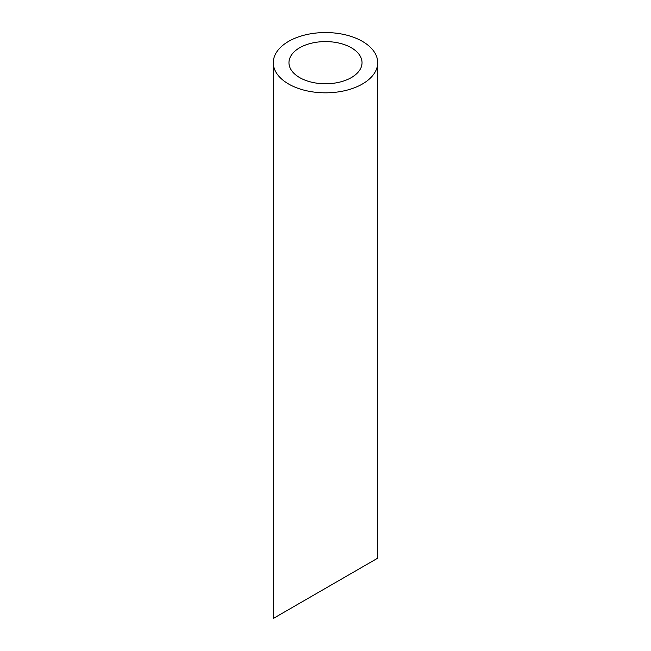 <?xml version="1.0" encoding="UTF-8"?>
<svg xmlns="http://www.w3.org/2000/svg" width="651" height="651" viewBox="0 0 651 651"><rect width="100%" height="100%" fill="white"/><g stroke="black" fill="none" stroke-linecap="round" stroke-linejoin="round"><path stroke-width="0.98" d="M299.663 77.599A36.537 21.092 0 0 0 339.48 82.172A36.537 21.092 0 0 0 362.037 62.683A36.537 21.092 0 0 0 325.5 41.591A36.537 21.092 0 0 0 288.963 62.683A36.537 21.092 0 0 0 299.663 77.599M299.663 603.233L288.963 609.409M362.037 567.216L351.337 573.401M288.588 83.995A52.194 30.133 0 0 0 345.478 90.53A52.194 30.133 0 0 0 377.694 62.683A52.194 30.133 0 0 0 325.5 32.55A52.194 30.133 0 0 0 273.306 62.683A52.194 30.133 0 0 0 288.588 83.995M377.694 62.683L377.694 558.176L273.306 618.45L273.306 62.683"/></g></svg>
